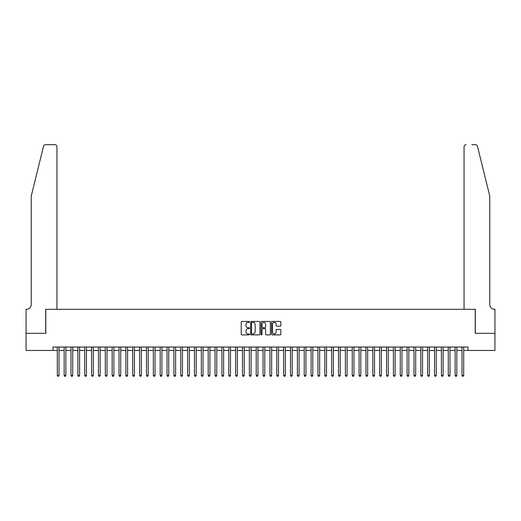 <?xml version="1.0" encoding="UTF-8"?>
<svg xmlns="http://www.w3.org/2000/svg" width="521" height="521" viewBox="0 0 521 521"><rect width="100%" height="100%" fill="white"/><g stroke="black" fill="none" stroke-linecap="round" stroke-linejoin="round"><path stroke-width="0.78" d="M249.526 321.906A0.469 0.469 0 0 0 249.051 321.431L241.9 321.431A0.671 0.671 0 0 0 241.23 322.108L241.23 334.228A0.671 0.671 0 0 0 241.9 334.899L249.051 334.899A0.469 0.469 0 0 0 249.526 334.43A0.469 0.469 0 0 0 249.051 333.954L248.126 333.954A2.156 2.156 0 0 1 245.977 331.805L245.977 330.789A2.156 2.156 0 0 1 248.126 328.64L249.051 328.64A0.469 0.469 0 0 0 249.526 328.165A0.469 0.469 0 0 0 249.051 327.696L248.126 327.696A2.156 2.156 0 0 1 245.977 325.54L245.977 324.531A2.156 2.156 0 0 1 248.126 322.375L249.051 322.375A0.469 0.469 0 0 0 249.526 321.906M280.174 326.179A0.671 0.671 0 0 0 280.852 325.508L280.852 322.108A0.671 0.671 0 0 0 280.174 321.431L272.229 321.431A0.671 0.671 0 0 0 271.558 322.108L271.558 334.228A0.671 0.671 0 0 0 272.229 334.899L280.174 334.899A0.671 0.671 0 0 0 280.852 334.228L280.852 330.119A0.671 0.671 0 0 0 280.174 329.448L276.775 329.448A0.671 0.671 0 0 0 276.104 330.119L276.104 332.157A1.804 1.804 0 0 1 274.3 333.954A1.804 1.804 0 0 1 272.503 332.157L272.503 324.179A1.804 1.804 0 0 1 274.3 322.375A1.804 1.804 0 0 1 276.104 324.179L276.104 325.508A0.671 0.671 0 0 0 276.775 326.179L280.174 326.179M53.005 350.457L26.083 350.457L26.083 333.31L45.802 333.31L45.802 309.305L475.198 309.305L475.198 333.31L494.917 333.31L494.917 350.457L467.995 350.457L467.995 347.032L53.005 347.032L53.005 350.457L57.297 350.457M259.914 322.108A0.671 0.671 0 0 0 259.237 321.431L251.291 321.431A0.671 0.671 0 0 0 250.621 322.108L250.621 334.228A0.671 0.671 0 0 0 251.291 334.899L259.237 334.899A0.671 0.671 0 0 0 259.914 334.228L259.914 322.108M261.763 321.431L269.709 321.431A0.671 0.671 0 0 1 270.379 322.108L270.379 334.228A0.671 0.671 0 0 1 269.709 334.899L266.309 334.899A0.671 0.671 0 0 1 265.632 334.228L265.632 329.311A0.671 0.671 0 0 0 264.961 328.64L262.708 328.64A0.671 0.671 0 0 0 262.03 329.311L262.03 334.43A0.469 0.469 0 0 1 261.562 334.899A0.469 0.469 0 0 1 261.086 334.43L261.086 322.108A0.671 0.671 0 0 1 261.763 321.431M59.01 350.457L64.155 350.457M65.867 350.457L71.012 350.457M72.725 350.457L77.87 350.457M79.589 350.457L84.734 350.457M86.447 350.457L91.592 350.457M93.305 350.457L98.449 350.457M100.162 350.457L105.307 350.457M107.026 350.457L112.171 350.457M113.884 350.457L119.029 350.457M120.742 350.457L125.887 350.457M127.599 350.457L132.744 350.457M134.464 350.457L139.608 350.457M141.321 350.457L146.466 350.457M148.179 350.457L153.324 350.457M155.037 350.457L160.181 350.457M161.901 350.457L167.046 350.457M168.758 350.457L173.903 350.457M175.616 350.457L180.761 350.457M182.474 350.457L187.619 350.457M189.338 350.457L194.476 350.457M196.196 350.457L201.34 350.457M203.053 350.457L208.198 350.457M209.911 350.457L215.056 350.457M216.775 350.457L221.913 350.457M223.633 350.457L228.778 350.457M230.49 350.457L235.635 350.457M237.348 350.457L242.493 350.457M244.212 350.457L249.351 350.457M251.07 350.457L256.215 350.457M257.928 350.457L263.072 350.457M264.785 350.457L269.93 350.457M271.649 350.457L276.788 350.457M278.507 350.457L283.652 350.457M285.365 350.457L290.51 350.457M292.222 350.457L297.367 350.457M299.087 350.457L304.225 350.457M305.944 350.457L311.089 350.457M312.802 350.457L317.947 350.457M319.66 350.457L324.804 350.457M326.524 350.457L331.662 350.457M333.381 350.457L338.526 350.457M340.239 350.457L345.384 350.457M347.097 350.457L352.242 350.457M353.954 350.457L359.099 350.457M360.819 350.457L365.963 350.457M367.676 350.457L372.821 350.457M374.534 350.457L379.679 350.457M381.392 350.457L386.536 350.457M388.256 350.457L393.401 350.457M395.113 350.457L400.258 350.457M401.971 350.457L407.116 350.457M408.829 350.457L413.974 350.457M415.693 350.457L420.838 350.457M422.551 350.457L427.695 350.457M429.408 350.457L434.553 350.457M436.266 350.457L441.411 350.457M443.13 350.457L448.275 350.457M449.988 350.457L455.133 350.457M456.845 350.457L461.99 350.457M463.703 350.457L467.995 350.457M252.034 322.375A0.469 0.469 0 0 0 251.565 322.851L251.565 333.486A0.469 0.469 0 0 0 252.034 333.954L253.011 333.954A2.156 2.156 0 0 0 255.166 331.805L255.166 324.531A2.156 2.156 0 0 0 253.011 322.375L252.034 322.375M265.632 324.212A1.804 1.804 0 0 0 263.834 322.408A1.804 1.804 0 0 0 262.03 324.212L262.03 327.025A0.671 0.671 0 0 0 262.708 327.696L264.961 327.696A0.671 0.671 0 0 0 265.632 327.025L265.632 324.212M59.01 347.032L59.01 375.426L57.297 375.426L57.297 347.032M59.01 375.426L58.495 376.318L57.811 376.318L57.297 375.426M43.53 146.245C44.057 145.118 44.057 145.118 43.53 146.245C44.057 145.118 44.057 145.118 43.53 146.245L31.227 196.124L31.227 304.505A4.8 4.8 0 0 1 26.428 309.305L26.05 309.305L26.05 333.31L45.705 333.31L45.705 309.305L56.952 309.305L56.952 146.74A2.058 2.058 0 0 0 54.894 144.682L45.529 144.682A2.058 2.058 0 0 0 43.53 146.245M49.202 144.682L54.894 144.682C56.131 144.812 56.822 145.496 56.952 146.74L56.952 309.305M31.227 304.505A4.8 4.8 0 0 1 26.428 309.305M486.002 180.833L477.47 146.245L489.773 196.124L489.773 304.505A4.8 4.8 0 0 0 494.572 309.305L494.95 309.305L494.95 333.31L475.295 333.31L475.295 309.305L464.048 309.305L464.048 146.74L464.048 309.305M471.798 144.682L475.471 144.682A2.058 2.058 0 0 1 477.47 146.245M466.106 144.682A2.058 2.058 0 0 0 464.048 146.74C464.178 145.496 464.869 144.812 466.106 144.682M489.773 304.505A4.8 4.8 0 0 0 494.572 309.305M65.867 347.032L65.867 375.426L64.155 375.426L64.155 347.032M65.867 375.426L65.353 376.318L64.669 376.318L64.155 375.426M72.725 347.032L72.725 375.426L71.012 375.426L71.012 347.032M72.725 375.426L72.211 376.318L71.527 376.318L71.012 375.426M79.589 347.032L79.589 375.426L77.87 375.426L77.87 347.032M79.589 375.426L79.075 376.318L78.384 376.318L77.87 375.426M86.447 347.032L86.447 375.426L84.734 375.426L84.734 347.032M86.447 375.426L85.932 376.318L85.249 376.318L84.734 375.426M93.305 347.032L93.305 375.426L91.592 375.426L91.592 347.032M93.305 375.426L92.79 376.318L92.106 376.318L91.592 375.426M100.162 347.032L100.162 375.426L98.449 375.426L98.449 347.032M100.162 375.426L99.648 376.318L98.964 376.318L98.449 375.426M107.026 347.032L107.026 375.426L105.307 375.426L105.307 347.032M107.026 375.426L106.512 376.318L105.822 376.318L105.307 375.426M113.884 347.032L113.884 375.426L112.171 375.426L112.171 347.032M113.884 375.426L113.37 376.318L112.686 376.318L112.171 375.426M120.742 347.032L120.742 375.426L119.029 375.426L119.029 347.032M120.742 375.426L120.227 376.318L119.543 376.318L119.029 375.426M127.599 347.032L127.599 375.426L125.887 375.426L125.887 347.032M127.599 375.426L127.085 376.318L126.401 376.318L125.887 375.426M134.464 347.032L134.464 375.426L132.744 375.426L132.744 347.032M134.464 375.426L133.949 376.318L133.259 376.318L132.744 375.426M141.321 347.032L141.321 375.426L139.608 375.426L139.608 347.032M141.321 375.426L140.807 376.318L140.123 376.318L139.608 375.426M148.179 347.032L148.179 375.426L146.466 375.426L146.466 347.032M148.179 375.426L147.664 376.318L146.981 376.318L146.466 375.426M155.037 347.032L155.037 375.426L153.324 375.426L153.324 347.032M155.037 375.426L154.522 376.318L153.838 376.318L153.324 375.426M161.901 347.032L161.901 375.426L160.181 375.426L160.181 347.032M161.901 375.426L161.386 376.318L160.696 376.318L160.181 375.426M168.758 347.032L168.758 375.426L167.046 375.426L167.046 347.032M168.758 375.426L168.244 376.318L167.554 376.318L167.046 375.426M175.616 347.032L175.616 375.426L173.903 375.426L173.903 347.032M175.616 375.426L175.102 376.318L174.418 376.318L173.903 375.426M182.474 347.032L182.474 375.426L180.761 375.426L180.761 347.032M182.474 375.426L181.959 376.318L181.275 376.318L180.761 375.426M189.338 347.032L189.338 375.426L187.619 375.426L187.619 347.032M189.338 375.426L188.823 376.318L188.133 376.318L187.619 375.426M196.196 347.032L196.196 375.426L194.476 375.426L194.476 347.032M196.196 375.426L195.681 376.318L194.991 376.318L194.476 375.426M203.053 347.032L203.053 375.426L201.34 375.426L201.34 347.032M203.053 375.426L202.539 376.318L201.855 376.318L201.34 375.426M209.911 347.032L209.911 375.426L208.198 375.426L208.198 347.032M209.911 375.426L209.396 376.318L208.713 376.318L208.198 375.426M216.775 347.032L216.775 375.426L215.056 375.426L215.056 347.032M216.775 375.426L216.261 376.318L215.57 376.318L215.056 375.426M223.633 347.032L223.633 375.426L221.913 375.426L221.913 347.032M223.633 375.426L223.118 376.318L222.428 376.318L221.913 375.426M230.49 347.032L230.49 375.426L228.778 375.426L228.778 347.032M230.49 375.426L229.976 376.318L229.292 376.318L228.778 375.426M237.348 347.032L237.348 375.426L235.635 375.426L235.635 347.032M237.348 375.426L236.834 376.318L236.15 376.318L235.635 375.426M244.212 347.032L244.212 375.426L242.493 375.426L242.493 347.032M244.212 375.426L243.698 376.318L243.007 376.318L242.493 375.426M251.07 347.032L251.07 375.426L249.351 375.426L249.351 347.032M251.07 375.426L250.555 376.318L249.865 376.318L249.351 375.426M257.928 347.032L257.928 375.426L256.215 375.426L256.215 347.032M257.928 375.426L257.413 376.318L256.729 376.318L256.215 375.426M264.785 347.032L264.785 375.426L263.072 375.426L263.072 347.032M264.785 375.426L264.271 376.318L263.587 376.318L263.072 375.426M271.649 347.032L271.649 375.426L269.93 375.426L269.93 347.032M271.649 375.426L271.135 376.318L270.445 376.318L269.93 375.426M278.507 347.032L278.507 375.426L276.788 375.426L276.788 347.032M278.507 375.426L277.993 376.318L277.302 376.318L276.788 375.426M285.365 347.032L285.365 375.426L283.652 375.426L283.652 347.032M285.365 375.426L284.85 376.318L284.166 376.318L283.652 375.426M292.222 347.032L292.222 375.426L290.51 375.426L290.51 347.032M292.222 375.426L291.708 376.318L291.024 376.318L290.51 375.426M299.087 347.032L299.087 375.426L297.367 375.426L297.367 347.032M299.087 375.426L298.572 376.318L297.882 376.318L297.367 375.426M305.944 347.032L305.944 375.426L304.225 375.426L304.225 347.032M305.944 375.426L305.43 376.318L304.739 376.318L304.225 375.426M312.802 347.032L312.802 375.426L311.089 375.426L311.089 347.032M312.802 375.426L312.287 376.318L311.604 376.318L311.089 375.426M319.66 347.032L319.66 375.426L317.947 375.426L317.947 347.032M319.66 375.426L319.145 376.318L318.461 376.318L317.947 375.426M326.524 347.032L326.524 375.426L324.804 375.426L324.804 347.032M326.524 375.426L326.009 376.318L325.319 376.318L324.804 375.426M333.381 347.032L333.381 375.426L331.662 375.426L331.662 347.032M333.381 375.426L332.867 376.318L332.177 376.318L331.662 375.426M340.239 347.032L340.239 375.426L338.526 375.426L338.526 347.032M340.239 375.426L339.725 376.318L339.041 376.318L338.526 375.426M347.097 347.032L347.097 375.426L345.384 375.426L345.384 347.032M347.097 375.426L346.582 376.318L345.898 376.318L345.384 375.426M353.954 347.032L353.954 375.426L352.242 375.426L352.242 347.032M353.954 375.426L353.446 376.318L352.756 376.318L352.242 375.426M360.819 347.032L360.819 375.426L359.099 375.426L359.099 347.032M360.819 375.426L360.304 376.318L359.614 376.318L359.099 375.426M367.676 347.032L367.676 375.426L365.963 375.426L365.963 347.032M367.676 375.426L367.162 376.318L366.478 376.318L365.963 375.426M374.534 347.032L374.534 375.426L372.821 375.426L372.821 347.032M374.534 375.426L374.019 376.318L373.336 376.318L372.821 375.426M381.392 347.032L381.392 375.426L379.679 375.426L379.679 347.032M381.392 375.426L380.877 376.318L380.193 376.318L379.679 375.426M388.256 347.032L388.256 375.426L386.536 375.426L386.536 347.032M388.256 375.426L387.741 376.318L387.051 376.318L386.536 375.426M395.113 347.032L395.113 375.426L393.401 375.426L393.401 347.032M395.113 375.426L394.599 376.318L393.915 376.318L393.401 375.426M401.971 347.032L401.971 375.426L400.258 375.426L400.258 347.032M401.971 375.426L401.457 376.318L400.773 376.318L400.258 375.426M408.829 347.032L408.829 375.426L407.116 375.426L407.116 347.032M408.829 375.426L408.314 376.318L407.63 376.318L407.116 375.426M415.693 347.032L415.693 375.426L413.974 375.426L413.974 347.032M415.693 375.426L415.178 376.318L414.488 376.318L413.974 375.426M422.551 347.032L422.551 375.426L420.838 375.426L420.838 347.032M422.551 375.426L422.036 376.318L421.352 376.318L420.838 375.426M429.408 347.032L429.408 375.426L427.695 375.426L427.695 347.032M429.408 375.426L428.894 376.318L428.21 376.318L427.695 375.426M436.266 347.032L436.266 375.426L434.553 375.426L434.553 347.032M436.266 375.426L435.751 376.318L435.068 376.318L434.553 375.426M443.13 347.032L443.13 375.426L441.411 375.426L441.411 347.032M443.13 375.426L442.616 376.318L441.925 376.318L441.411 375.426M449.988 347.032L449.988 375.426L448.275 375.426L448.275 347.032M449.988 375.426L449.473 376.318L448.789 376.318L448.275 375.426M456.845 347.032L456.845 375.426L455.133 375.426L455.133 347.032M456.845 375.426L456.331 376.318L455.647 376.318L455.133 375.426M463.703 347.032L463.703 375.426L461.99 375.426L461.99 347.032M463.703 375.426L463.189 376.318L462.505 376.318L461.99 375.426"/></g></svg>
